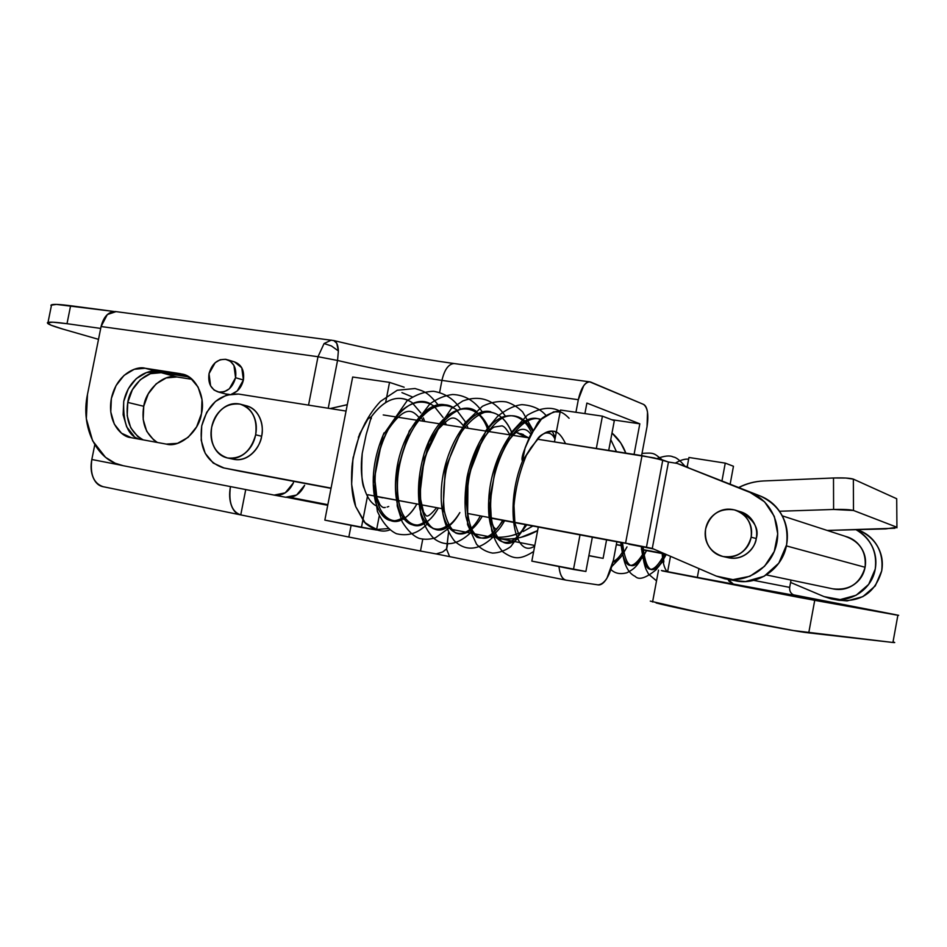 <?xml version="1.0" encoding="UTF-8"?>
<svg xmlns="http://www.w3.org/2000/svg" width="947" height="947" viewBox="0 0 947 947"><rect width="100%" height="100%" fill="white"/><g stroke="black" fill="none" stroke-linecap="round" stroke-linejoin="round"><path stroke-width="1.42" d="M246.409 405.801C261.443 410.11 263.858 428.553 261.632 436.247C263.088 428.731 262.177 421.96 258.874 415.946C255.572 409.944 250.884 406.452 244.823 405.47M201.723 425.878C207.784 404.061 220.083 393.455 238.597 394.07L346.057 411.069L238.597 394.07L226.617 395.065L215.431 401.469L206.718 412.288L201.723 425.878C199.024 447.813 206.186 461.793 223.196 467.818L240.029 471.251L224.037 467.996L213.205 463.047L205.203 453.305L201.19 440.26L201.723 425.878M560.506 410.039L602.422 416.159L614.319 420.705L602.422 416.159L596.326 448.464L602.422 416.159L560.506 410.039L554.457 441.882L560.506 410.039M538.298 527.041L490.771 518.116L538.298 527.041L531.835 561.121L538.298 527.041M331.071 488.107L224.037 467.996L331.071 488.107M240.029 471.251L331.024 488.356L239.295 471.097M444.013 509.593L442.071 509.226M490.83 518.388L489.197 518.092M573.48 569.455L531.835 561.121L585.885 571.479L573.48 569.455L580.014 534.877L573.48 569.455M585.885 571.479L592.349 537.198L585.885 571.479M608.708 450.417L614.319 420.705L608.708 450.417M234.205 459.402C240.254 460.502 245.971 458.81 251.346 454.311C256.708 449.778 260.141 443.752 261.632 436.247C261.005 444.569 249.972 462.527 233.483 459.248M739.891 511.569C753.93 519.536 759.376 528.533 756.251 538.547C755.031 545.058 751.776 550.195 746.473 553.983C741.158 557.736 735.381 559.038 729.131 557.89L727.793 557.594M735.061 580.724C757.636 586.015 782.672 568.875 786.578 544.868C789.111 521.809 780.304 505.509 760.133 495.956L677.058 463.391L688.019 467.262L677.058 463.391L668.464 462.029L654.306 457.922L537.387 439.195L642.007 455.649L625.576 543.14L467.38 513.428M529.03 437.881L465.593 427.89M462.396 427.393L442.592 424.28M439.23 423.747L419.983 420.717M416.443 420.16L383.227 414.94M734.197 580.547L745.526 581.553L764.111 576.273L778.801 563.181L786.578 544.868C788.484 534.368 786.945 524.508 781.962 515.298C776.931 506.112 769.662 499.673 760.133 495.956L750.178 492.487C770.598 500.265 782.447 525.017 775.83 546.999C769.438 569.052 746.082 583.352 724.739 578.783L716.287 576.084L732.99 579.647L749.941 576.261L764.489 566.342L774.279 551.414L777.736 533.824L774.315 516.387L764.596 501.863L750.178 492.487L677.058 463.391L668.464 462.029L652.282 548.455L716.287 576.084L652.282 548.455L646.458 547.212L652.282 548.455L668.464 462.029L662.782 460.041L646.458 547.212L662.782 460.041L642.007 455.649L625.576 543.14L646.458 547.212L489.126 517.512M396.343 500.087L367.779 494.725L361.434 527.455L324.845 520.116L352.675 377.024L389.537 382.375L386.909 395.905M398.32 500.466L443.883 509.024M622.948 542.951L490.771 518.116L622.948 542.951M382.754 497.814L376.089 496.441M373.97 496.003L419.107 504.372M653.466 548.964L628.867 544.205L653.466 548.964M385.618 402.605L389.537 382.375L404.144 387.216L389.537 382.375L352.675 377.024L324.845 520.116L376.527 530.024L379.25 515.985L376.527 530.024L361.434 527.455L367.779 494.725M739.654 511.498C745.04 512.848 749.361 515.926 752.628 520.732C756.227 526.094 757.446 532.036 756.251 538.547C755.978 545.839 745.218 561.299 728.089 557.665L723.33 556.587M642.09 549.58L664.853 553.877L642.09 549.58M665.587 554.196L642.113 549.757L665.587 554.196M856.041 529.681C862.421 532.972 867.44 537.86 871.086 544.336C875.43 552.089 876.804 560.34 875.229 569.111L868.659 584.394L856.135 595.261L840.19 599.581L824.032 596.598L790.579 582.441L824.032 596.598L831.182 598.847C850.666 603.369 872.021 589.152 875.229 569.111C877.336 551.734 870.92 538.583 856.005 529.681M858.976 530.308L857.082 529.657L858.976 530.308C867.097 533.469 873.3 538.855 877.609 546.466C881.894 554.102 883.267 562.246 881.704 570.887C883.729 551.912 876.153 538.381 858.976 530.308L857.295 529.645L858.976 530.308M838.225 600.173C860.764 602.517 875.265 592.763 881.704 570.887L875.241 585.944L862.859 596.646L847.115 600.907L837.479 600.019M296.08 498.797L303.632 500.146L296.08 498.797M153.828 440.142L146.714 431.299L143.186 419.414L143.743 406.275L127.774 402.416L127.194 415.733L130.733 427.772L137.883 436.709L143.222 439.882C130.284 432.542 125.134 420.042 127.774 402.416L143.743 406.275C141.127 422.504 145.696 434.578 157.439 442.486M603.097 558.363L588.88 555.593L603.097 558.363L588.856 555.723L603.097 558.363L606.577 539.873L603.097 558.363M610.756 439.574L616.45 451.636L610.756 439.574M613.384 560.257L616.864 541.802L613.384 560.257C609.832 575.977 604.742 584.181 598.102 584.879C601.014 585.282 603.949 583.08 606.92 578.262L613.384 560.257M611.999 432.992C618.213 438.354 622.818 445.054 625.825 453.104L620.806 443.054L611.999 432.98M534.795 545.484L497.305 538.192L534.795 545.484M558.955 566.555L559.606 570.781C560.873 576.581 563.086 579.718 566.259 580.191L598.102 584.879L566.259 580.191C562.317 579.339 559.89 574.805 558.979 566.555M446.534 549.071L448.523 532.38L446.712 548.739L442.675 551.959L436.188 553.924L420.48 551.024L422.741 539.269L420.48 551.024L436.212 553.924L442.675 551.959L446.534 549.071L449.494 556.315M351.1 525.384L348.839 537.044L420.48 551.024L348.839 537.044L351.1 525.384M94.783 444.747L91.823 459.496L120.387 465.06L91.823 459.496L94.783 444.747M161.227 372.68L188.95 376.953L161.227 372.68L176.9 376.977L192.075 379.333L176.9 376.977L161.227 372.68L150.431 373.686L140.31 379.7L132.367 389.773L127.774 402.416C130.023 385.476 148.111 369.235 161.227 372.68M103.318 486.734C98.855 485.977 95.481 482.958 93.208 477.655C90.948 472.316 90.486 466.267 91.823 459.496C89.906 474.459 93.694 483.526 103.199 486.711L240.668 514.884C231.837 511.806 228.44 502.431 230.441 486.746M230.476 486.592C229.103 493.707 229.423 500.04 231.435 505.568C233.471 511.108 236.584 514.209 240.763 514.896L245.746 489.563L240.763 514.896L348.839 537.044L240.763 514.896M143.743 406.275L148.288 393.81L156.148 383.866L166.187 377.948L176.9 376.977C163.878 373.568 145.933 389.56 143.743 406.275M327.851 504.668L290.374 497.388L327.851 504.668M287.628 497.506L327.721 505.307L287.628 497.506M566.176 580.18L436.212 553.924M884.096 612.579L793.302 594.846L884.143 612.508C886.084 612.922 886.061 612.946 884.096 612.579M798.688 597.214L672.098 572.675L799.031 597.143C802.109 597.794 802.002 597.817 798.688 597.214M895.317 614.639L793.148 594.775L898.644 615.325L799.718 597.545L663.066 571.053L795.113 595.485L733.641 584.299L728.87 581.067L728.018 579.386M893.104 641.912L893.779 642.125C895.306 642.599 895.033 642.717 892.926 642.48L793.645 630.584L703.42 613.372L650.293 601.108M897.874 615.266L892.926 642.48L897.874 615.266L814.728 600.339L662.119 570.863M896.916 527.846L896.927 527.242L885.788 528.888L827.216 530.45L894.998 528.248M789.668 587.389L753.717 580.369L789.668 587.389L791.017 580.085L789.668 587.4C789.336 591.484 791.1 594.171 794.983 595.45L794.971 595.45M697.347 577.279L698.969 568.602L697.347 577.279M738.909 487.504C746.674 483.574 754.901 481.384 763.59 480.958L833.502 477.986L845.884 478.046L853.354 479.123L853.496 510.48L896.927 527.242L853.496 510.48L833.597 509.462L779.488 511.25L833.597 509.462L833.502 477.986L763.59 480.958C754.617 481.384 746.354 483.55 738.79 487.456M661.432 570.496L733.641 584.299L728.042 579.386M656.117 602.943C678.821 609.075 792.39 631.377 808.75 632.88L814.728 600.339L808.75 632.88L892.926 642.48M853.354 479.123L896.702 498.738L853.354 479.123C849.968 478.069 843.351 477.69 833.502 477.986L833.597 509.462C843.469 509.237 850.098 509.581 853.496 510.48L853.354 479.123M896.927 527.242L896.702 498.738L896.927 527.242M896.714 499.424L896.702 498.738M235.566 377.723C232.56 388.057 226.759 392.792 218.189 391.951C210.885 389.312 207.831 383.227 209.027 373.686C212.045 363.328 217.869 358.593 226.522 359.493C233.731 362.145 236.738 368.217 235.566 377.723L243.403 379.984L235.566 377.723L233.945 365.471L230.346 361.221L225.469 359.28L220.142 359.742L215.17 362.713L209.027 373.686L210.589 385.843L214.14 390.105L218.994 392.117L224.332 391.715L229.352 388.779L235.566 377.723M226.108 394.106L229.127 394.378M231.837 393.94C237.804 391.857 241.663 387.205 243.403 379.984L237.224 390.957L232.133 393.893M521.489 433.915L528.497 437.786M201.474 413.59C199.142 431.501 179.741 448.132 166.258 444.096L131.302 437.703L121.5 433.193L114.315 424.138L110.775 411.945L111.379 398.438L116.031 385.63L124.033 375.403L134.237 369.294L145.128 368.253L180.226 373.651L190.442 377.983L198.101 387.098L201.995 399.61L201.474 413.59L196.609 426.848L188.169 437.313L177.491 443.35L166.258 444.096L130.437 437.538C122.092 436.946 106.833 422.883 111.379 398.438C116.872 373.213 137.315 365.708 145.128 368.253L157.249 371.579L187.873 376.302L157.249 371.579C149.472 369.046 129.159 376.456 123.726 401.433L128.33 388.755L136.285 378.634L146.418 372.597L157.249 371.579L145.128 368.253L182.546 374.136C195.958 376.421 205.712 397.314 201.474 413.59M589.389 381.795L454.181 363.553C414.739 358.084 374.621 350.426 333.841 340.577C336.54 341.453 338.067 344.909 338.375 350.935L337.546 360.464L328.23 408.24L337.546 360.464L318.003 356.723L308.544 405.138L318.003 356.723L324.075 343.548L331.284 340.115L324.075 343.548L331.426 345.963L338.375 350.935L336.73 343.228L333.723 340.553L115.38 311.539M115.818 311.599L115.238 311.527C108.337 311.693 103.625 316.689 101.08 326.514L318.003 356.723L101.08 326.514L87.479 394.425L86.343 418.74L92.617 440.793L105.496 457.306L115.143 463.225L123.169 465.699L274.18 495.103L285.225 492.842L293.333 482.994L293.653 481.325L293.333 482.994C288.894 492.038 282.514 496.074 274.18 495.103L123.169 465.699C96.807 461.165 80.353 427.251 87.479 394.425L101.08 326.514L107.319 314.57L116.019 311.622M234.454 361.872L241.781 367.815L243.403 379.984C244.563 370.549 241.556 364.512 234.383 361.872M229.02 394.414L225.22 393.869M647.038 426.647L641.604 455.59L647.038 426.647L647.511 412.182C646.813 407.837 645.475 405.233 643.475 404.369L590.845 382.126C588.525 381.144 586.134 382.363 583.672 385.772L578.321 399.705L441.929 380.398L439.633 392.354L441.929 380.398L578.321 399.705L575.93 412.3L578.321 399.705C580.878 388.353 584.654 382.399 589.638 381.83L643.475 404.369C647.63 407.399 648.813 414.833 647.038 426.647M451.553 529.373L486.924 536.262C495.115 537.849 503.413 537.624 511.794 535.564L520.542 532.699C509.391 537.198 498.181 538.393 486.924 536.262L451.553 529.373M523.194 531.527L532.463 526.224M521.217 433.833L528.592 437.81M611.62 419.675L639.817 423.818L634.076 454.406L639.817 423.818L586.891 403.067L639.817 423.818L611.62 419.675M496.358 538.014C504.491 539.589 512.718 539.364 521.028 537.34L537.624 530.58C524.271 538.145 510.516 540.619 496.358 538.014M584.891 413.602L586.891 403.067L584.891 413.602M403.789 519.323L403.043 519.181L403.789 519.323M285.651 497.246L296.612 495.021L304.65 485.278C300.246 494.227 293.913 498.217 285.651 497.246L274.18 495.103M133.835 435.845L126.673 426.872L123.134 414.798L123.726 401.433C122.909 423.569 128.259 436.176 139.777 439.254M347.289 404.736L330.136 408.548L347.3 404.653M337.546 360.464C372.869 368.785 407.66 375.426 441.929 380.398C444.474 369.59 448.523 363.979 454.075 363.541C448.523 363.979 444.474 369.59 441.929 380.398C407.66 375.438 372.869 368.785 337.546 360.464L338.375 350.935L331.426 345.963L324.075 343.548L318.003 356.723L337.546 360.464M67 323.696L100.702 328.42L67 323.696L70.611 305.739L67 323.696L52.866 322.193L47.386 322.761L51.091 325.223L63.07 329.154C50.795 325.59 45.776 323.341 47.977 322.394C50.144 321.814 56.477 322.24 67 323.696M113.877 311.468L70.611 305.739C60.075 304.378 53.719 304.058 51.529 304.78L51.304 306.094L50.925 305.206L56.453 304.413L113.877 311.468M98.512 339.346L63.07 329.154L98.512 339.346M185.316 375.071L180.226 373.651L185.316 375.071M486.924 536.262L487.859 536.428M261.632 436.247L255.654 434.803C250.848 451.47 241.485 459.2 227.552 457.993C215.005 453.637 209.701 443.374 211.666 427.204C216.472 410.453 225.942 402.759 240.065 404.12C252.352 408.512 257.548 418.74 255.654 434.803L261.632 436.247M211.666 427.204C213.134 419.793 216.508 413.815 221.776 409.258C227.055 404.7 232.725 402.913 238.81 403.872C244.882 404.866 249.582 408.37 252.908 414.395C256.211 420.444 257.122 427.251 255.654 434.803C254.151 442.356 250.706 448.416 245.32 452.974C239.922 457.508 234.193 459.212 228.132 458.099C222.072 456.975 217.455 453.4 214.259 447.363C211.074 441.338 210.21 434.614 211.666 427.204M518.281 432.909L526.319 437.455M516.624 432.566L526.39 437.467M565.537 443.622C561.441 435.147 557.215 431.003 552.847 431.216C544.999 432.388 539.814 435.075 537.292 439.29L522.507 461.011C504.242 506.018 514.552 560.008 534.7 546.028C514.552 560.008 504.242 506.018 522.507 461.011C520.365 458.23 525.052 446.179 536.57 424.86C539.293 419.119 545.803 414.668 556.09 411.519C559.772 410.82 564.104 413.081 569.1 418.278M555.273 437.609L552.231 431.11L555.273 437.609M540.784 419.817C519.631 409.068 490.629 455.945 488.735 499.637C486.06 544.655 509.746 555.901 525.325 524.875C509.746 555.901 486.06 544.655 488.735 499.637C490.629 455.945 519.631 409.068 540.784 419.817M531.539 432.85C523.667 414.395 506.657 409.944 492.227 423.877C480.887 435.833 471.393 456.3 467.108 476.992C464.847 491.386 464.432 504.55 465.888 516.494C468.339 526.461 472.08 533.398 477.099 537.328C485.811 540.098 494.287 534.522 502.514 520.59C494.287 534.522 485.811 540.098 477.099 537.328C472.08 533.398 468.339 526.461 465.888 516.494C464.432 504.55 464.847 491.386 467.108 476.992C471.393 456.3 480.887 435.833 492.227 423.877C506.657 409.944 523.667 414.395 531.539 432.85M490.806 411.767C468.718 405.707 441.338 452.962 441.219 494.085C440.296 536.251 464.456 545.874 480.07 516.375M488.321 431.465C477.193 394.165 439.538 404.357 424.149 453.66C418.456 473.642 417.047 492.132 419.9 509.119C424.611 528.083 436.827 534.368 448.452 524.555M445.41 404.949C425.25 399.575 399.977 436.224 396.189 473.666C391.608 512.907 408.761 535.256 425.972 520.803M444.392 424.564L443.859 423.096M384.068 432.838C373.58 457.2 370.703 480.153 375.426 501.697C381.57 520.104 391.052 525.23 403.872 517.05M422.942 421.178L422.054 418.882M385.311 507.426L383.452 507.604L385.287 507.438C383.523 508.077 381.688 507.095 379.842 504.479L376.894 497.791L374.74 478.306C376.054 461.485 380.303 445.575 387.501 430.577C406.074 403.197 413.152 410.832 419.947 418.538M375.687 505.58C370.798 502.762 367.034 497.116 364.37 488.64C361.837 484.331 361.115 472.577 362.228 453.376L366.146 434.673L371.402 416.668C383.263 400.699 395.432 395.183 407.908 400.108M371.236 418.787L371.402 416.668L368.004 418.87L359.623 433.963L352.947 458.845L351.633 484.391L355.681 506.538L365.53 523.466L377.664 529.882M371.402 416.668C385.003 398.675 398.545 393.964 412.004 402.534L420.87 412.939M443.042 417.414L433.951 406.014C423.925 399.823 413.519 401.055 402.724 409.696C388.223 423.226 377.427 449.411 375.32 473.855C371.532 520.625 399.125 535.505 416.633 504.443C412.537 511.321 408.157 516.139 403.481 518.92M401.362 520.045C383.44 528.639 369.567 498.809 377.226 460.112C384.458 422.516 410.903 392.887 430.222 403.659M465.557 422.078L456.265 409.566C446.404 403.173 436.117 404.298 425.381 412.939C410.951 426.446 400.025 452.915 397.764 477.596C393.632 524.898 420.752 539.932 438.07 508.48C434.152 515.204 429.985 519.998 425.546 522.851M423.735 523.916C405.908 533.694 391.833 503.804 399.646 464.243C407.021 425.819 433.762 395.668 452.879 407.281M490.226 431.773C484.663 416.467 474.625 407.376 462.361 408.619C454.501 411.176 446.783 417.225 439.23 426.754C432.104 438.354 426.73 451.186 423.108 465.261C420.456 479.727 419.805 493.257 421.143 505.864C423.617 516.506 427.499 524.011 432.803 528.414C441.669 532.297 451.541 526.177 459.851 512.564C456.123 519.134 452.169 523.869 447.978 526.792M446.475 527.775C428.754 538.843 414.466 508.941 422.445 468.469C429.938 429.18 456.999 398.474 475.891 410.998M478.922 413.188L488.392 426.931M512.753 435.312C507.308 419.912 497.447 410.797 485.338 412.087C477.572 414.679 469.949 420.799 462.444 430.435C455.353 442.142 449.991 455.093 446.345 469.286C443.646 483.87 442.924 497.506 444.155 510.196C446.511 520.897 450.275 528.438 455.436 532.841C464.089 536.7 473.784 530.474 481.976 516.731C473.902 530.284 464.397 536.535 455.803 533.054C450.642 528.923 446.83 521.726 444.356 511.475C442.947 499.235 443.445 485.906 445.871 471.476C449.198 457.508 454.24 444.545 461 432.601C468.327 422.516 475.796 415.84 483.408 412.572C495.34 410.015 505.722 417.84 511.593 432.033M504.455 520.957C494.334 539.222 480.721 543.957 472.517 530.663C467.025 519.903 465.415 500.324 468.848 478.993C473.796 451.482 489.327 424.268 503.899 417.236C515.322 412.821 526.094 418.479 532.557 431.027C526.094 418.479 515.322 412.821 503.899 417.236C489.327 424.268 473.796 451.482 468.848 478.993C465.415 500.324 467.025 519.903 472.517 530.663C480.721 543.957 494.334 539.222 504.455 520.957M517.583 538.665C501.365 554.019 486.048 530.213 491.919 489.019C497.021 449.683 522.223 412.3 541.104 419.485C522.223 412.3 497.021 449.683 491.919 489.019C486.048 530.213 501.365 554.019 517.583 538.665M468.067 428.281L467.333 426.245M446.25 424.848L445.161 421.995M424.765 421.474L423.345 417.899M365.341 422.575L358.357 437.277M353.255 456.928L352.012 466.267C350.816 483.266 352.035 496.69 355.681 506.538L364.299 522.188L376.042 529.574L388.116 528.58M556.291 432.211C551.355 429.784 545.898 431.264 539.92 436.662L530.983 447.635L522.507 461.011L525.112 447.836L529.847 436.153L541.4 419.19L553.711 411.803L560.139 411.957M412.418 396.959L401.93 392.614M388.743 506.491L387.11 507.036M364.37 488.64C361.233 478.495 360.523 466.741 362.228 453.376M688.942 457.472L725.26 463.119L733.463 466.255L725.26 463.119L721.981 480.78L725.26 463.119L688.942 457.472L687.179 466.966L688.942 457.472M664.096 553.557L641.391 549.272L664.096 553.557M621.871 545.579L616.343 544.537L621.871 545.579M616.308 544.714L620.901 545.579M667.635 571.633L670.488 556.315L667.635 571.633M730.173 484.035L733.463 466.255L730.173 484.035M662.166 552.728C662.604 562.033 664.238 568.295 667.067 571.526C664.238 568.295 662.604 562.033 662.166 552.728M641.308 546.668C644.493 574.166 652.258 576.616 664.616 554.019C652.258 576.616 644.493 574.166 641.308 546.668M620.77 542.536C623.753 568.898 631.306 572.462 643.439 553.226C631.306 572.462 623.753 568.898 620.77 542.536M613.159 561.417C616.592 560.079 619.918 556.576 623.15 550.905M622.688 554.634C619.48 559.263 616.26 561.76 613.017 562.139M642.48 558.126L646.529 550.598C633.898 573.065 625.896 570.496 622.522 542.868M662.533 561.654C651.702 575.989 645.215 571.112 643.084 547.011C646.221 574.45 653.939 576.948 666.25 554.492M686.433 466.705L687.392 465.782L686.445 466.705M622.309 555.179L626.997 546.904M832.709 588.821C849.471 590.739 860.255 583.553 865.085 567.277L786.377 545.91L865.085 567.277C866.41 559.878 864.931 553.119 860.645 546.987C856.822 541.554 851.815 538.038 845.6 536.428M756.251 538.547L751.16 537.174C746.863 551.722 737.476 558.174 723.011 556.516C710.061 552.231 704.26 543.069 705.61 529.053C709.966 514.351 719.519 507.947 734.256 509.853C746.84 514.233 752.486 523.348 751.16 537.174L756.251 538.547M705.61 529.053C706.829 522.602 710.049 517.464 715.281 513.641C720.537 509.829 726.313 508.444 732.599 509.498C738.897 510.575 743.869 513.807 747.514 519.205C751.149 524.614 752.368 530.604 751.16 537.174C749.941 543.744 746.65 548.929 741.3 552.752C735.949 556.54 730.125 557.854 723.839 556.694C717.566 555.51 712.665 552.219 709.114 546.833C705.586 541.435 704.414 535.517 705.61 529.053M832.342 588.738L833.49 588.975C840.806 590.36 847.565 588.951 853.756 584.737C859.947 580.487 863.711 574.663 865.085 567.277C866.481 551.781 859.888 541.483 845.304 536.369M726.929 579.185L734.552 580.618M837.787 600.078L833.242 599.226M446.712 548.739L447.765 543.282M658.532 570.118L652.578 601.972M794.983 595.45L733.487 584.263M218.165 391.951L225.883 394.047M48.025 322.382L51.576 304.768M183.327 374.349L182.546 374.136M227.765 359.86L234.667 361.943M233.956 459.354L227.872 458.052M247.427 406.074L241.426 404.476M523.324 434.507L520.554 433.619M436.247 508.137C430.376 515.227 426.848 517.559 425.665 515.097L423.534 511.972L419.758 495.53L424.28 458.123L438.177 429.299C450.867 416.727 453.08 412.762 464.728 427.286M467.889 516.731L465.948 498.951C466.859 483.006 470.316 467.108 476.341 451.269C484.177 436.579 490.238 428.482 494.547 426.979L502.135 425.842C504.183 427.002 504.739 426.304 509.995 434.886M503.046 520.696C498.323 527.159 495.861 529.941 495.636 529.03L493.541 526.911L491.422 521.122L490.096 496.039L496.915 463.675L506.065 444.202C510.859 437.289 515.215 432.59 519.145 430.116C523.798 428.269 527.668 429.666 530.77 434.318M526.023 525.005C517.228 537.754 519.631 532.356 518.329 533.125L514.908 523.289L513.984 505.757C515.499 488.593 519.56 471.937 526.177 455.791M544.478 433.229C549.343 432.152 552.835 434.14 554.978 439.183M560.257 411.329C551.379 406.263 540.394 407.565 527.29 415.224L511.321 432.412L495.376 467.676L489.386 507.107L491.73 530.711C494.334 539.53 498.146 546.656 503.153 552.101C513.617 559.073 519.536 560.411 533.658 551.509M556.09 433.312L555.558 431.879M545.922 415.342C540.441 408.974 532.451 405.399 521.939 404.641C514.552 405.411 506.432 409.293 497.601 416.313L486.083 430.305L467.996 477.158L467.534 524.543L476.566 544.288C481.206 549.094 486.557 552.03 492.629 553.107C498.951 552.894 504.988 550.74 510.741 546.644L526.568 525.112M533.078 430.151L522.614 411.886C517.666 407.092 512.291 403.777 506.479 401.966C499.069 400.735 491.067 402.167 482.449 406.275L464.586 423.38L445.315 468.067L442.853 513.665C445.066 524.768 448.925 533.848 454.418 540.903C464.563 550.503 478.093 552.255 494.512 535.647M505.082 415.709C493.991 399.658 479.88 394.745 462.775 400.972L451.21 408.713L428.861 442.107L418.846 485.787L420.752 514.434C423.688 524.65 428.151 532.747 434.14 538.713C443.196 545.448 455.602 547.248 471.523 531.918M482.378 412.004C474.601 400.77 464.657 394.935 452.536 394.497C444.699 395.503 437.135 398.651 429.855 403.943L409.258 430.98L397.018 471.275L397.207 505.994L402.179 521.821C407.707 530.651 413.401 536.18 419.272 538.417C424.635 539.707 430.045 539.482 435.502 537.742L448.937 528.166M460.053 408.394C453.814 398.995 444.995 393.289 433.572 391.289C424.457 391.549 415.626 394.71 407.092 400.759L383.038 435.253L373.307 483.751L377.427 511.475C382.754 522.874 389.11 530.296 396.509 533.753C410.927 537.174 420.48 530.746 426.742 524.401M438.094 404.878C427.298 391.419 423.475 391.206 414.987 388.519L397.231 390.259L380.457 401.398C365.755 417.106 356.356 437.94 352.26 463.876M365.53 523.466C374.728 530.533 382.789 532.688 389.69 529.906M642.421 557.819L643.285 557.972L641.936 546.786M665.753 554.267C662.438 560.174 661.491 562.684 662.912 561.82C663.22 559.784 664.877 567.762 662.77 552.989M688.623 459.212C685.143 458.691 680.704 459.993 675.341 463.119M642.445 546.881C642.457 555.676 643.664 563.181 646.067 569.407L648.6 574.202L656.531 580.878M684.894 466.161C679.91 460.278 676.04 457.212 673.293 456.987C670.003 455.247 664.593 455.756 657.064 458.526M621.824 542.738C622.51 568.401 631.057 574.403 635.177 576.392C638.917 580.369 645.949 578.108 656.247 569.62C659.586 564.601 658.378 568.922 665.208 554.125M662.237 459.851C653.679 453.021 654.365 452.619 642.019 453.388M610.981 569.549C614.899 573.456 620.214 574.533 626.902 572.769C633.531 569.206 636.834 567.371 643.605 554.611M611.975 566.353L619.859 558.15M832.496 588.774L766.407 574.924M742.081 512.244L736.896 510.646M845.872 536.511L782.246 515.831"/></g></svg>
